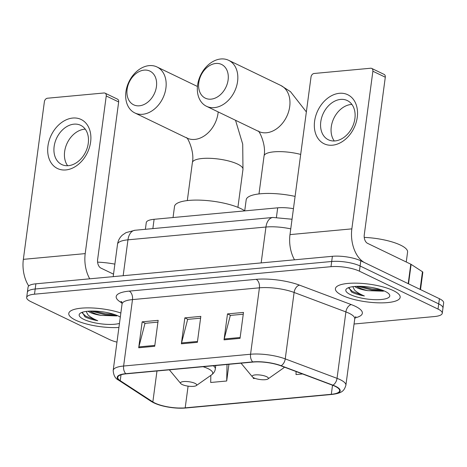 <?xml version="1.0" encoding="UTF-8"?>
<svg xmlns="http://www.w3.org/2000/svg" width="467" height="467" viewBox="0 0 467 467"><rect width="100%" height="100%" fill="white"/><g stroke="black" fill="none" stroke-linecap="round" stroke-linejoin="round"><path stroke-width="0.7" d="M145.383 229.303L146.276 222.584A20.414 5.592 7.6 0 1 154.098 219.297L277.69 207.827A20.414 5.592 7.6 0 1 293.451 208.667M354.062 324.01L434.444 316.55A20.414 5.592 -172.4 0 0 442.267 313.269L443.65 302.89A20.414 5.592 -172.4 0 0 439.412 298.705L360.798 260.802A20.414 5.592 -172.4 0 0 332.387 256.301L35.889 283.813A20.414 5.592 -172.4 0 0 28.061 287.1L27.372 292.289A20.414 5.592 -172.4 0 1 35.194 289.003A20.414 5.592 -172.4 0 0 27.372 292.289L26.677 297.479A20.414 5.592 -172.4 0 0 30.915 301.664L109.529 339.567A20.414 5.592 -172.4 0 0 116.966 342.136M442.267 313.269A20.414 5.592 -172.4 0 0 438.028 309.084L359.415 271.181L360.11 265.992A20.414 5.592 -172.4 0 0 331.698 261.491L35.194 289.003L331.698 261.491A20.414 5.592 -172.4 0 1 360.11 265.992L438.723 303.894L360.11 265.992L360.798 260.802M442.955 308.08A20.414 5.592 -172.4 0 0 438.723 303.894A20.414 5.592 -172.4 0 1 442.955 308.08M393.389 290.626A32.661 8.949 -172.4 0 0 357.856 283.189A32.661 8.949 -172.4 0 0 335.417 288.682A32.661 8.949 -172.4 0 0 342.194 295.377A32.661 8.949 -172.4 0 0 377.727 302.814A32.661 8.949 -172.4 0 0 400.166 297.321A32.661 8.949 -172.4 0 0 393.389 290.626A32.661 8.949 -172.4 0 0 357.856 283.189A32.661 8.949 -172.4 0 0 335.417 288.682A32.661 8.949 -172.4 0 0 342.194 295.377A32.661 8.949 -172.4 0 0 377.727 302.814A32.661 8.949 -172.4 0 0 400.166 297.321A32.661 8.949 -172.4 0 0 393.389 290.626M120.848 313.013A32.661 8.949 -172.4 0 0 87.341 307.881A32.661 8.949 -172.4 0 0 68.777 313.427A32.661 8.949 -172.4 0 0 75.555 320.123A32.661 8.949 -172.4 0 0 118.922 327.478A32.661 8.949 -172.4 0 1 75.555 320.123A32.661 8.949 -172.4 0 1 68.777 313.427A32.661 8.949 -172.4 0 1 87.341 307.881A32.661 8.949 -172.4 0 1 120.848 313.013M335.137 386.326A21.774 5.966 7.6 0 1 339.655 390.791A21.774 5.966 7.6 0 1 331.313 394.294L185.195 407.854A21.774 5.966 7.6 0 1 152.849 401.918L120.235 380.681A21.774 5.966 7.6 0 1 117.76 377.354A21.774 5.966 7.6 0 1 126.102 373.845L253.038 362.065A21.774 5.966 7.6 0 1 280.784 365.784L332.58 385.24A21.774 5.966 7.6 0 1 335.137 386.326M335.563 386.285A22.323 6.118 -172.4 0 0 332.942 385.176L281.146 365.719A22.323 6.118 -172.4 0 0 252.705 361.907L125.769 373.688A22.323 6.118 -172.4 0 0 119.762 380.693L152.37 401.929A22.323 6.118 -172.4 0 0 166.41 406.757A22.323 6.118 -172.4 0 0 175.919 408.024A22.323 6.118 -172.4 0 0 185.527 408.012L331.646 394.452A22.323 6.118 -172.4 0 0 335.563 386.285M359.415 271.181A20.414 5.592 -172.4 0 0 331.004 266.68L34.5 294.192A20.414 5.592 -172.4 0 0 26.677 297.479M224.032 339.853L227.493 313.906L243.494 312.423L240.032 338.371L224.032 339.853A5.446 3.357 84.7 0 1 224.201 338.978L240.143 337.501M138.705 347.775L142.166 321.827L158.167 320.339L154.705 346.286L138.705 347.775A5.446 3.357 84.7 0 1 138.874 346.899L154.822 345.417M181.371 343.817L184.833 317.864L200.828 316.381L197.366 342.329L181.371 343.817A5.446 3.357 84.7 0 1 181.54 342.936L197.483 341.459M296.084 371.534L296.025 374.569L302.552 373.962M210.839 375.386L210.699 382.485L226.699 381.002L228.923 364.307M253.377 377.634L253.359 378.527L255.029 378.369M184.833 317.864L187.909 319.352M200.588 318.173L187.664 319.375L181.54 342.936M142.166 321.827L145.249 323.31M157.928 322.131L145.004 323.333L138.874 346.899M227.493 313.906L230.57 315.394M243.254 314.215L230.33 315.412L224.201 338.978M226.699 381.002L227.026 364.482M406.255 262.005L407.574 252.092A34.027 9.322 -172.4 0 0 400.517 245.117A34.027 9.322 -172.4 0 0 364.237 237.399M354.646 286.469A15.382 4.215 -172.4 0 0 356.607 287.631A15.382 4.215 -172.4 0 0 367.827 290.655C363.215 289.569 359.526 288.18 356.759 286.499L356.525 286.347M348.942 287.514L351.517 291.992L352.346 292.43C355.457 293.906 359.467 295.086 364.371 295.961C359.999 294.181 356.718 292.19 354.517 289.984L352.813 286.668M385.176 291.385A22.183 6.077 -172.4 0 0 364.132 286.51A22.183 6.077 -172.4 0 0 346.94 288.472A22.183 6.077 -172.4 0 0 350.408 294.613A22.183 6.077 -172.4 0 0 377.482 299.697A22.183 6.077 -172.4 0 0 389.099 294.099A22.183 6.077 -172.4 0 0 385.176 291.385M367.827 290.655L383.436 291.18M364.371 295.961L352.474 291.472L348.761 288.092M380.955 289.715L371.808 288.968L360.641 286.324M383.5 290.649L371.674 290.001L357.675 286.312M339.392 93.301A27.22 20.081 115.7 0 1 357.261 117.27A27.22 20.081 115.7 0 1 332.469 145.196A27.22 20.081 115.7 0 1 314.595 121.227A27.22 20.081 115.7 0 1 339.392 93.301M335.072 140.929A21.774 16.065 -64.3 0 0 353.957 122.932A21.774 16.065 -64.3 0 0 347.296 100.557A21.774 16.065 -64.3 0 0 340.612 99.413A21.774 16.065 -64.3 0 0 321.722 117.415A21.774 16.065 -64.3 0 0 328.383 139.785A21.774 16.065 -64.3 0 0 335.072 140.929M334.279 140.981A21.774 16.065 115.7 0 1 333.654 118.717A21.774 16.065 115.7 0 1 351.108 104.48A21.774 16.065 115.7 0 1 351.902 104.427M371.697 68.415L384.108 74.399A3.403 2.51 115.7 0 1 385.298 77.213L364.26 234.848A6.807 4.197 84.7 0 0 367.535 243.33L410.797 264.194A3.403 0.934 7.6 0 1 411.118 264.369L408.52 283.808A3.403 0.934 -172.4 0 0 408.199 283.656L364.937 262.793A27.22 16.794 -95.3 0 1 351.849 228.865L372.882 71.229A3.403 2.51 -64.3 0 0 371.697 68.415A3.403 2.51 -64.3 0 0 370.652 68.235L314.122 73.482A3.403 2.51 -64.3 0 0 311.022 76.973L289.989 234.609L351.849 228.865M294.514 259.815A27.22 16.794 -95.3 0 1 289.989 234.609M411.118 264.369L422.448 271.747A3.403 0.934 7.6 0 1 422.833 272.267L420.522 289.593M215.83 63.471A18.715 13.806 -64.3 0 0 198.784 82.671A18.715 13.806 -64.3 0 0 211.066 99.15A18.715 13.806 -64.3 0 0 228.112 79.945A18.715 13.806 -64.3 0 0 215.83 63.471M214.341 107.632A25.516 18.826 115.7 0 1 206.502 106.289A25.516 18.826 115.7 0 1 198.697 80.073A25.516 18.826 115.7 0 1 220.833 58.976A25.516 18.826 115.7 0 1 228.667 60.319A25.516 18.826 115.7 0 1 236.477 86.535A25.516 18.826 115.7 0 1 214.341 107.632M253.867 377.891A8.167 2.236 -172.4 0 0 261.613 379.689A8.167 2.236 -172.4 0 0 267.941 378.965A8.167 2.236 -172.4 0 0 266.669 376.706A8.167 2.236 -172.4 0 0 256.698 374.832A8.167 2.236 -172.4 0 0 252.425 376.892A8.167 2.236 -172.4 0 0 253.867 377.891M295.086 196.391A37.424 10.251 -172.4 0 0 246.191 199.788L244.714 210.891M144.157 70.12A18.715 13.806 -64.3 0 0 127.112 89.32A18.715 13.806 -64.3 0 0 139.394 105.799A18.715 13.806 -64.3 0 0 156.439 86.599A18.715 13.806 -64.3 0 0 144.157 70.12M142.668 114.281A25.516 18.826 115.7 0 1 134.829 112.938A25.516 18.826 115.7 0 1 127.024 86.722A25.516 18.826 115.7 0 1 149.16 65.625A25.516 18.826 115.7 0 1 156.994 66.968A25.516 18.826 115.7 0 1 164.804 93.184A25.516 18.826 115.7 0 1 142.668 114.281M182.194 384.545A8.167 2.236 -172.4 0 0 189.941 386.337A8.167 2.236 -172.4 0 0 196.268 385.614A8.167 2.236 -172.4 0 0 194.996 383.354A8.167 2.236 -172.4 0 0 185.025 381.486A8.167 2.236 -172.4 0 0 180.752 383.547A8.167 2.236 -172.4 0 0 182.194 384.545M244.726 210.798A37.424 10.251 -172.4 0 0 240.949 208.673A37.424 10.251 -172.4 0 0 200.238 200.15A37.424 10.251 -172.4 0 0 174.518 206.443L173.041 217.54M72.753 118.046A27.22 20.081 115.7 0 1 90.621 142.015A27.22 20.081 115.7 0 1 65.829 169.941A27.22 20.081 115.7 0 1 47.955 145.973A27.22 20.081 115.7 0 1 72.753 118.046M68.433 165.674A21.774 16.065 -64.3 0 0 87.317 147.671A21.774 16.065 -64.3 0 0 80.657 125.302A21.774 16.065 -64.3 0 0 73.967 124.158A21.774 16.065 -64.3 0 0 55.083 142.161A21.774 16.065 -64.3 0 0 61.743 164.53A21.774 16.065 -64.3 0 0 68.433 165.674M67.639 165.727A21.774 16.065 115.7 0 1 67.014 143.462A21.774 16.065 115.7 0 1 84.469 129.219A21.774 16.065 115.7 0 1 85.263 129.172M89.734 278.817A27.22 16.794 -95.3 0 1 85.21 253.61L106.242 95.974A3.403 2.51 -64.3 0 0 105.057 93.155A3.403 2.51 -64.3 0 0 104.013 92.98L47.482 98.222A3.403 2.51 -64.3 0 0 44.383 101.713L23.35 259.348L85.21 253.61M28.715 285.95A27.22 16.794 -95.3 0 1 23.35 259.348M105.057 93.155L117.468 99.144A3.403 2.51 115.7 0 1 118.659 101.958L97.621 259.594A6.807 4.197 84.7 0 0 100.895 268.076L113.534 274.17M88.006 311.209A15.382 4.215 -172.4 0 0 89.968 312.376A15.382 4.215 -172.4 0 0 101.187 315.394C96.576 314.314 92.886 312.925 90.119 311.244L89.886 311.092M82.303 312.26L84.877 316.737L85.706 317.175C88.818 318.652 92.822 319.825 97.731 320.706C93.359 318.926 90.078 316.935 87.878 314.729L86.173 311.413M120.305 317.093A22.183 6.077 -172.4 0 0 118.536 316.13A22.183 6.077 -172.4 0 0 97.492 311.25A22.183 6.077 -172.4 0 0 80.301 313.217A22.183 6.077 -172.4 0 0 83.768 319.358A22.183 6.077 -172.4 0 0 119.464 323.397M101.187 315.394L116.797 315.925M114.87 264.129A34.027 9.322 -172.4 0 0 97.597 262.145M97.731 320.706L85.835 316.217L82.122 312.837M114.316 314.46L105.168 313.713L94.001 311.069M116.861 315.388L105.034 314.74L91.036 311.057M276.429 217.289L277.69 207.827M152.861 228.608L154.098 219.297M332.387 256.301L331.004 266.68M439.412 298.705L438.028 309.084M35.889 283.813L34.5 294.192M290.754 228.865A27.22 7.454 -172.4 0 0 265.945 227.026L261.158 262.909M134.981 230.266A13.607 8.394 84.7 0 0 127.958 239.828A27.22 7.454 -172.4 0 0 117.532 244.212C118.063 240.581 119.692 237.54 122.407 235.082L126.061 232.607L134.981 230.266L272.962 217.464A13.607 8.394 84.7 0 0 265.945 227.026L127.958 239.828L123.171 275.717M331.313 394.294L332.522 385.222M125.769 373.688A6.807 4.197 -95.3 0 1 123.621 366.023L250.557 354.243A27.22 7.454 7.6 0 1 285.244 358.889L337.034 378.346A27.22 7.454 7.6 0 1 340.233 379.7A27.22 7.454 7.6 0 1 345.884 385.281L354.745 318.856A27.22 7.454 -172.4 0 0 349.1 313.275A27.22 7.454 -172.4 0 0 345.901 311.921L294.105 292.459A27.22 7.454 -172.4 0 0 259.424 287.818L132.488 299.598A27.22 7.454 -172.4 0 0 122.056 303.976L121.589 301.542M332.942 385.176A6.807 4.215 110.6 0 0 337.034 378.346L345.901 311.921A6.807 4.215 -69.4 0 1 351.301 304.601A34.027 9.322 7.6 0 1 354.996 317.881M122.085 303.118L120.054 301.793A34.027 9.322 7.6 0 1 129.213 291.116L256.149 279.336A6.807 4.197 84.7 0 1 259.424 287.818L250.557 354.243A6.807 4.197 84.7 0 0 252.705 361.907M119.762 380.693A6.807 5.674 123.1 0 1 118.548 380.126C115.267 378.544 113.481 375.305 113.195 370.401A27.22 7.454 7.6 0 1 123.621 366.023L132.488 299.598A6.807 4.197 84.7 0 0 129.213 291.116M256.149 279.336A34.027 9.322 7.6 0 1 299.505 285.139A6.807 4.215 -69.4 0 0 294.105 292.459L285.244 358.889A6.807 4.215 110.6 0 1 281.146 365.719M152.37 401.929A6.807 5.674 123.1 0 1 151.162 401.369L118.548 380.126M185.527 408.012A6.807 4.197 84.7 0 0 185.825 408L331.944 394.44A6.807 4.197 -95.3 0 1 331.646 394.452M299.505 285.139L351.301 304.601M121.858 302.067A6.807 5.674 -56.9 0 0 120.054 301.793M120.235 380.681L121.023 374.785M152.849 401.918L156.976 370.985M185.195 407.854L188.09 386.139M408.199 283.656L410.797 264.194M385.298 77.213L372.882 71.229M420.09 289.388L422.448 271.747M206.502 106.289L258.636 131.425A25.516 18.826 -64.3 0 0 266.47 132.768A25.516 18.826 -64.3 0 0 288.606 111.671A25.516 18.826 -64.3 0 0 280.801 85.455L228.667 60.319M258.987 193.933L264.053 155.955A25.516 6.993 7.6 0 1 273.837 151.851A25.516 6.993 7.6 0 1 300.69 154.425M267.941 378.965L283.241 368.224A22.504 6.164 -172.4 0 0 284.257 367.091M187.314 200.582L192.381 162.609A25.516 6.993 7.6 0 1 202.164 158.5A25.516 6.993 7.6 0 1 237.674 164.127A25.516 6.993 7.6 0 1 242.974 169.358L242.712 144.14L235.531 120.288M134.829 112.938L186.963 138.074A25.516 18.826 -64.3 0 0 194.797 139.417A25.516 18.826 -64.3 0 0 218.188 111.922M196.268 385.614L211.569 374.873A22.504 6.164 -172.4 0 0 208.054 368.644A22.504 6.164 -172.4 0 0 203.04 366.706M215.766 365.527L215.31 368.93A24.5 6.713 -172.4 0 0 213.331 365.754M118.659 101.958L106.242 95.974M117.532 244.212L113.201 276.639M272.962 217.464L292.038 219.239M166.41 406.757C160.041 405.525 154.956 403.733 151.162 401.369M175.919 408.024L185.825 408M331.944 394.44C342.644 393.132 344.197 390.465 345.884 385.281M113.195 370.401L122.056 303.976M355.836 316.626L354.745 318.856M306.358 111.917L290.509 91.684L280.801 85.455M284.496 367.179L283.241 368.224M252.425 376.892L241.03 363.18M264.053 155.955C266.54 144.426 258.479 129.336 258.158 131.151M237.907 207.33L242.974 169.358M215.31 368.93C215.065 371.177 213.816 373.162 211.569 374.873M180.752 383.547L169.358 369.835M197.442 86.471L156.994 66.968M192.381 162.609C194.867 151.08 186.806 135.985 186.485 137.806"/></g></svg>

